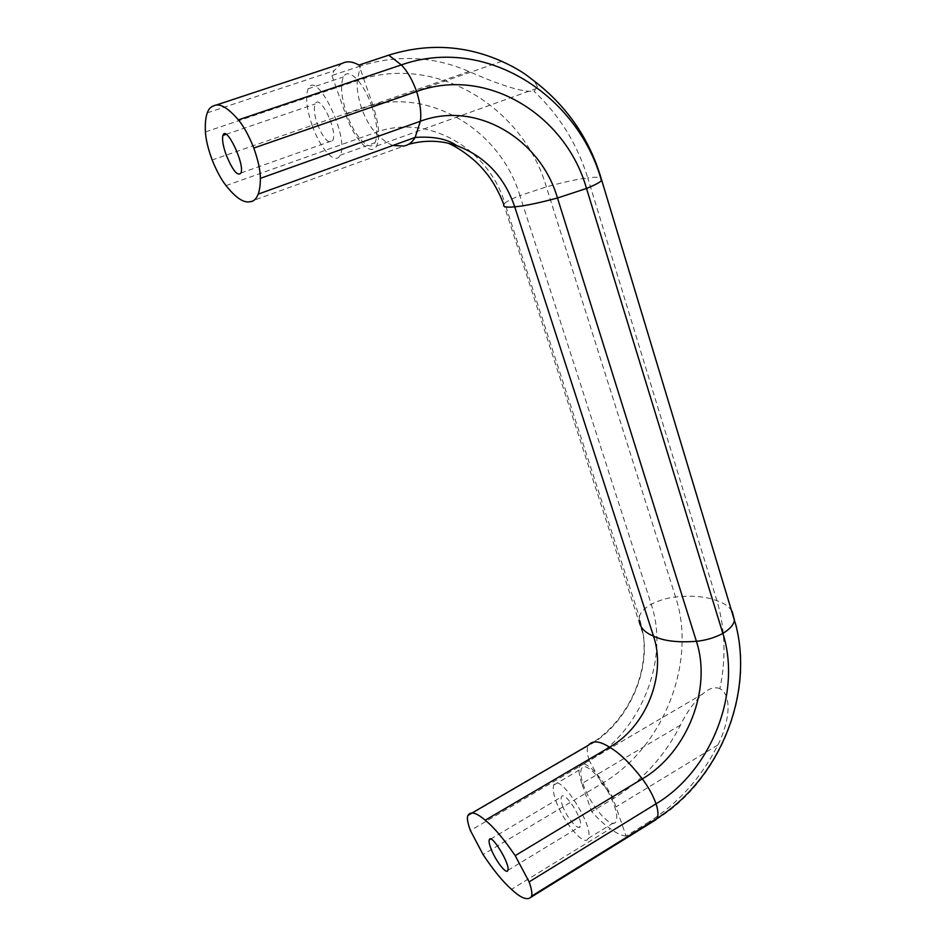<?xml version="1.0" encoding="UTF-8"?>
<svg xmlns="http://www.w3.org/2000/svg" width="946" height="946" viewBox="0 0 946 946"><rect width="100%" height="100%" fill="white"/><g stroke="black" fill="none" stroke-linecap="round" stroke-linejoin="round"><path stroke-width="0.71" stroke-dasharray="4.73 3.55" d="M651.628 821.719L648.991 821.897C678.483 803.154 701.435 777.529 717.872 744.999C727.569 726.209 733.942 696.682 719.906 688.629C726.232 658.038 725.239 628.747 716.926 600.745L587.762 177.931C594.762 176.985 599.196 177.032 601.065 178.061M648.991 821.897L626.098 836.087L616 806.926C608.077 782.72 583.54 755.582 579.815 766.118L702.736 693.938C693.879 702.31 686.477 712.681 680.517 725.026C664.66 756.138 642.452 780.545 613.895 798.258L591.723 811.656C598.274 819.035 604.47 824.711 610.3 828.672L511.502 889.335M562.539 805.685C566.536 817.462 578.455 831.499 580.276 826.378C583.978 820.028 564.029 789.212 561.368 797.017C560.694 798.672 561.084 801.558 562.539 805.685M555.952 800.872C563.166 822.109 584.782 847.722 588.199 838.428C594.928 826.804 558.471 770.718 553.8 785.038C552.57 788.065 553.28 793.351 555.952 800.872M614.38 805.826C616.863 813.182 617.431 818.361 616.083 821.341C612.251 830.825 590.292 805.767 583.304 784.612C580.726 777.127 580.123 771.841 581.494 768.743C584.9 759.177 607.178 783.856 614.38 805.826M317.454 124.328C323.544 138.979 328.617 144.395 332.685 140.599C338.29 131.423 319.831 92.862 315.172 104.013C313.528 108.258 314.297 115.034 317.454 124.328M312.334 125.853C320.458 149.101 335.44 165.444 339.992 155.31C350.233 138.79 316.532 68.384 308.136 88.782C305.156 96.598 306.551 108.956 312.334 125.853M371.837 106.378C377.265 123.181 378.317 135.313 374.983 142.763C369.91 152.992 354.644 136.981 346.792 113.91C341.21 97.142 340.099 84.821 343.469 76.933C348.294 66.764 363.867 82.538 371.837 106.378M613.895 798.258L601.857 783.595L589.323 760.69L470.399 830.529M626.098 836.087C621.628 835.72 616.366 833.249 610.3 828.672M467.702 815.949L588.045 745.886C586.65 748.806 587.076 753.737 589.323 760.69C641.471 730.998 669.721 658.865 651.238 604.281L519.91 195.597L546.35 186.882C564.041 182.022 577.84 179.042 587.762 177.931C577.332 144.099 559.382 115.176 533.934 91.171L537.411 88.132C537.423 85.353 535.164 82.101 530.647 78.364M719.906 688.629C714.573 686.619 708.838 688.381 702.736 693.938M501.77 61.348L373.15 105.976C379.121 124.47 380.268 137.797 376.614 145.98C371.009 157.237 354.23 139.606 345.597 114.265L331.916 75.514L334.021 70.725L341.719 63.536M392.909 145.448C387.328 143.39 381.463 139.086 375.326 132.558C370.063 126.799 365.463 118.688 361.561 108.211C358.085 97.568 356.666 88.38 357.281 80.658L360.379 66.031C397.568 54.383 433.765 56.204 468.968 71.494C489.117 80.327 520.123 92.921 533.934 91.171M360.379 66.031L331.916 75.514M680.517 725.026L581.825 783.595L591.723 811.656M581.825 783.595C578.976 775.353 578.302 769.524 579.815 766.118M226.035 185.629L375.326 132.558C427.911 112.881 488.408 148.451 504.845 203.189C506.678 201.427 511.691 198.897 519.91 195.597C500.221 129.034 426.611 84.561 361.561 108.211L212.164 159.969M408.424 144.395L249.945 201.711M216.445 104.971L213.512 105.94M373.15 105.976L358.983 65.073M717.872 744.999L616 806.926M472.019 813.004L467.998 815.346M643.162 633.714C650.245 674.522 625.755 725.748 588.045 745.886L588.507 745.2C625.341 724.234 648.696 676.863 643.351 635.204L639.354 616.851C640.17 612.641 644.131 608.455 651.238 604.281C658.936 600.355 667.036 597.931 675.55 596.973C692.519 595.259 706.307 596.512 716.926 600.745C724.258 603.181 729.342 606.753 732.204 611.471M205.412 131.943L357.281 80.658C436.059 52.87 523.434 107.501 546.35 186.882L675.55 596.973C697.119 662.117 663.773 747.636 601.857 783.595L483.063 854.557M639.189 620.47L639.354 616.851L504.845 203.189L503.816 204.561L643.351 635.204M468.968 71.494L345.597 114.265M656.063 819.638C718.582 781.751 754.045 695.641 736.449 627.34M507.848 870.355L580.276 826.378M490.584 839.055L561.368 797.017M588.199 838.428L616.083 821.341M553.8 785.038L581.494 768.743M240.958 173.012L332.685 140.599M226.094 134.332L315.172 104.013M339.992 155.31L374.983 142.763M308.136 88.782L343.469 76.933M376.614 145.98L537.411 88.132M207.28 112.834L334.021 70.725"/><path stroke-width="1.42" d="M490.879 848.444C495.231 860.352 506.63 875.204 507.848 870.355C510.604 864.478 490.974 832.445 489.236 839.847C488.763 841.408 489.319 844.281 490.879 848.444M226.543 155.854C232.953 170.848 237.753 176.571 240.958 173.012C245.049 164.166 226.07 124.505 222.949 135.408C221.884 139.559 223.079 146.382 226.543 155.854M467.998 815.346C470.718 811.053 476.453 812.673 485.215 820.229C493.753 827.076 503.745 838.877 515.192 855.657L529.121 881.885C531.557 888.791 532.373 893.568 531.546 896.181L530.86 897.305C527.017 900.533 520.56 897.872 511.502 889.335C502.811 881.637 493.327 870.048 483.063 854.557L470.399 830.529C467.809 823.458 466.91 818.597 467.702 815.949L467.998 815.346M472.019 813.004L588.507 745.2C592.586 740.221 599.622 740.895 609.602 747.234C619.405 752.874 630.308 763.422 642.31 778.889C648.282 786.788 652.87 795.089 656.075 803.793L529.121 881.885M531.546 896.181L657.08 818.337C658.499 815.44 658.168 810.592 656.075 803.793C711.522 770.671 741.889 692.33 722.862 633.43C714.597 637.781 705.775 640.395 696.398 641.293C677.856 642.736 663.56 641.021 653.509 636.126C666.705 674.652 646.414 726.398 609.602 747.234L485.215 820.229M601.065 178.061L601.656 180.095C589.618 138.27 565.945 104.356 530.647 78.364C523.363 72.404 513.725 66.728 501.77 61.348C465.231 45.112 427.545 43.043 388.711 55.164L358.983 65.073C352.562 61.514 347.087 60.899 342.582 63.252L216.445 104.971M212.164 159.969C208.12 148.983 205.873 139.641 205.412 131.943C205.01 123.831 205.625 117.458 207.28 112.834C208.676 109.038 210.745 106.744 213.512 105.94C219.283 102.712 227.572 107.347 238.38 119.87C243.855 126.504 248.987 135.893 253.8 148.049C258.152 160.312 260.339 170.41 260.387 178.356C260.339 184.99 259.618 190.252 258.199 194.131C256.366 199.038 253.611 201.569 249.945 201.711C243.713 203.154 235.743 197.797 226.035 185.629C221.163 179.385 216.539 170.836 212.164 159.969M388.711 55.164L401.329 64.907C407.277 70.962 412.373 79.831 416.63 91.514L253.8 148.049M341.719 63.536L342.582 63.252M408.424 144.395C421.632 140.658 434.888 140.256 448.203 143.201L456.67 145.589C484.991 156.291 504.348 176.701 514.719 206.807C506.382 207.671 502.74 206.926 503.816 204.561C499.547 193.386 494.261 183.571 487.935 175.14C481.088 166.579 478.995 164.829 474.608 160.666C461.033 148.995 452.365 145.093 448.203 143.201M258.199 194.131L415.152 137.418L420.355 121.254C421.514 113.26 420.272 103.351 416.63 91.514C487.273 65.83 565.968 115.424 586.508 188.467L557.478 198.01C538.085 203.189 523.836 206.122 514.719 206.807L653.509 636.126C644.486 632.413 639.709 627.198 639.189 620.47M732.204 611.471L734.368 619.725C734.191 624.206 730.347 628.783 722.862 633.43L586.508 188.467C595.259 184.872 600.237 182.223 601.42 180.52C577.77 95.014 485.605 35.25 401.329 64.907L238.38 119.87M736.012 625.578L601.656 180.095L736.012 625.578C753.595 695.535 719.244 779.279 657.08 818.337L651.628 821.719M656.063 819.638L530.86 897.305M260.387 178.356L420.355 121.254C476.512 100.181 540.438 138.979 557.478 198.01L696.398 641.293C712.161 688.854 687.34 752.567 642.31 778.889L515.192 855.657M456.67 145.589C447.328 138.956 433.493 136.224 415.152 137.418C412.054 142.586 408.152 145.448 403.434 146.027L392.909 145.448M489.236 839.847L490.584 839.055M222.949 135.408L226.094 134.332"/></g></svg>
